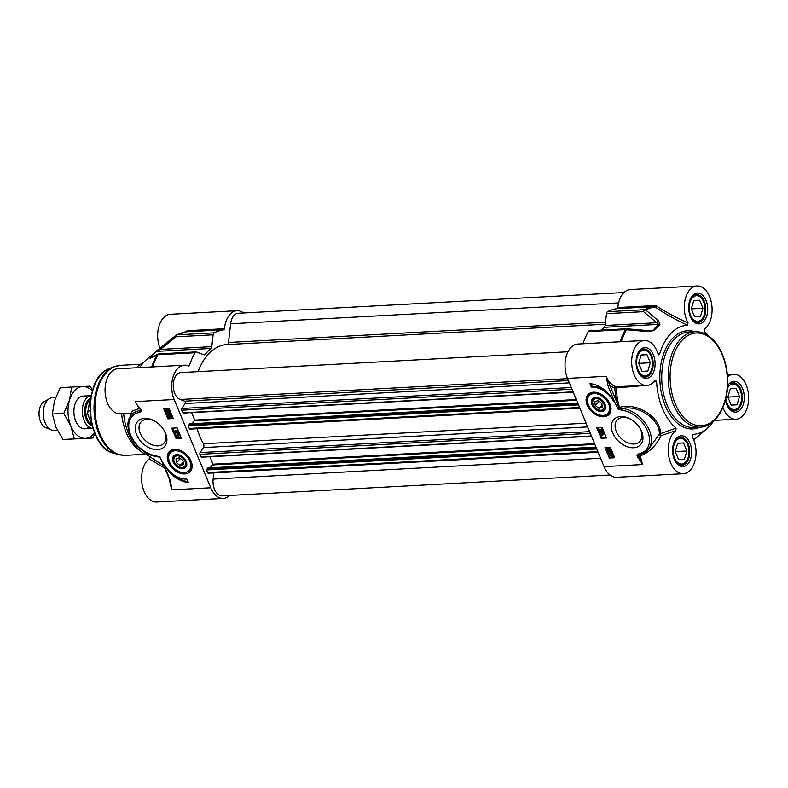 <?xml version="1.0" encoding="UTF-8"?>
<svg xmlns="http://www.w3.org/2000/svg" width="788" height="788" viewBox="0 0 788 788"><rect width="100%" height="100%" fill="white"/><g stroke="black" fill="none" stroke-linecap="round" stroke-linejoin="round"><path stroke-width="1.18" d="M593.738 405.869A7.545 5.161 44 0 1 593.669 405.761A7.545 5.161 44 0 1 592.99 404.431A7.545 5.161 44 0 1 593.866 398.531A7.545 5.161 44 0 1 600.279 398.738M604.238 402.57A7.545 5.161 44 0 1 599.52 410.282A7.545 5.161 44 0 1 597.462 409.415A7.545 5.161 44 0 1 597.343 409.346M599.097 410.075A6.826 4.669 44 0 1 597.235 409.287A6.826 4.669 44 0 1 593.807 405.978A6.826 4.669 44 0 1 595.994 398.689A6.826 4.669 44 0 1 604.229 405.062A6.826 4.669 44 0 1 599.097 410.075M598.939 408.361L595.226 405.465L594.851 401.594L598.181 400.619L601.894 403.515L602.268 407.386L598.939 408.361L602.052 405.13M595.226 405.465L599.166 401.378M589.286 394.424A13.662 9.338 44 0 1 589.424 394.286A13.662 9.338 44 0 1 594.024 392.188M611.005 408.588A13.662 9.338 44 0 1 609.075 413.257A13.662 9.338 44 0 1 608.937 413.395M592.054 404.835A8.264 5.654 -136 0 0 602.14 411.434A8.264 5.654 -136 0 0 604.307 402.678A8.264 5.654 -136 0 0 600.16 398.669A8.264 5.654 -136 0 0 593.059 398.354A8.264 5.654 -136 0 0 592.054 404.835M700.453 316.579L694.632 316.855L691.303 308.817L693.785 300.484L699.606 300.208L702.935 308.256L700.453 316.579M691.825 310.068L691.667 307.576M702.935 308.256L692.189 308.827M699.606 300.208L693.775 300.524M695.164 321.908A13.662 8.412 86.9 0 0 697.213 322.203A13.662 8.412 86.9 0 0 703.497 316.727A13.662 8.412 86.9 0 0 703.605 316.461M702.719 299.962A13.662 8.412 86.9 0 0 702.581 299.706A13.662 8.412 86.9 0 0 700.069 296.554A13.662 8.412 86.9 0 0 695.745 294.929A13.662 8.412 86.9 0 0 693.736 295.441M693.745 319.829A12.835 7.9 -93.1 0 1 690.692 300.484A12.835 7.9 -93.1 0 1 702.857 300.198A12.835 7.9 -93.1 0 1 703.714 316.205A12.835 7.9 -93.1 0 1 693.745 319.829M731.185 405.101L727.856 397.054L730.338 388.73L736.159 388.454L739.489 396.492L737.007 404.815L731.185 405.101M728.368 398.314L728.22 395.812M739.489 396.492L728.742 397.073M736.159 388.454L730.328 388.77M731.707 410.154A13.662 8.412 86.9 0 0 733.756 410.45A13.662 8.412 86.9 0 0 740.04 404.973A13.662 8.412 86.9 0 0 740.159 404.697M739.272 388.198A13.662 8.412 86.9 0 0 739.124 387.942A13.662 8.412 86.9 0 0 732.288 383.175A13.662 8.412 86.9 0 0 730.289 383.687M727.442 388.307A12.835 7.9 -93.1 0 1 739.41 388.445A12.835 7.9 -93.1 0 1 740.267 404.451A12.835 7.9 -93.1 0 1 732.042 409.169A12.835 7.9 -93.1 0 1 725.866 398.304M642.023 371.345L638.694 363.307L641.176 354.984L646.997 354.699L650.327 362.746L647.844 371.069L642.023 371.345M639.216 364.558L639.058 362.066M650.327 362.746L639.58 363.327M646.997 354.699L641.166 355.014M642.555 376.408A13.662 8.412 86.9 0 0 644.604 376.694A13.662 8.412 86.9 0 0 650.888 371.217A13.662 8.412 86.9 0 0 650.996 370.951M650.11 354.452A13.662 8.412 86.9 0 0 649.972 354.196A13.662 8.412 86.9 0 0 643.136 349.419A13.662 8.412 86.9 0 0 641.127 349.931M636.615 363.406A12.835 7.9 -93.1 0 1 641.265 351.054A12.835 7.9 -93.1 0 1 650.248 354.689A12.835 7.9 -93.1 0 1 651.105 370.695A12.835 7.9 -93.1 0 1 642.535 375.255A12.835 7.9 -93.1 0 1 636.615 363.406M684.398 459.315L678.576 459.591L675.247 451.544L677.729 443.22L683.551 442.945L686.88 450.982L684.398 459.315M675.769 452.804L675.611 450.303M686.88 450.982L676.134 451.563M683.551 442.945L677.719 443.26M679.108 464.644A13.662 8.412 86.9 0 0 681.147 464.94A13.662 8.412 86.9 0 0 687.431 459.463A13.662 8.412 86.9 0 0 687.55 459.197M686.663 442.689A13.662 8.412 86.9 0 0 686.525 442.432A13.662 8.412 86.9 0 0 684.004 439.29A13.662 8.412 86.9 0 0 679.689 437.665A13.662 8.412 86.9 0 0 677.68 438.177M677.69 462.556A12.835 7.9 -93.1 0 1 674.636 443.211A12.835 7.9 -93.1 0 1 686.801 442.935A12.835 7.9 -93.1 0 1 687.658 458.941A12.835 7.9 -93.1 0 1 677.69 462.556M604.081 466.624A22.537 13.879 86.9 0 0 616.708 477.292L683.344 473.716A22.537 13.879 -93.1 0 1 668.766 456.203A22.537 13.879 -93.1 0 1 675.858 430.593L676.055 428.111L660.314 433.686A1.369 0.985 4.5 0 0 659.32 434.119A1.369 0.68 -143.4 0 0 659.93 435.104A1.369 0.68 -143.4 0 0 661.102 435.646L660.314 433.686C661.92 419.935 639.265 401.752 619.398 407.376A74.732 46.009 -93.1 0 1 616.049 387.903L615.94 386.632A22.537 13.879 -93.1 0 1 606.218 376.3L607.981 385.844A1.369 0.532 -22.5 0 0 609.745 385.076L606.218 376.3L567.527 378.378L604.081 466.624L642.772 464.546A43.832 28.555 -105.1 0 1 642.338 463.768L638.901 455.947L637.394 456.666L642.772 464.546A22.537 13.879 -93.1 0 1 640.536 455.76C649.135 452.558 655.99 445.86 661.102 435.646L675.858 430.593M653.242 382.407L656.552 381.018L655.025 380.299A22.537 13.879 -93.1 0 1 646.8 385.47A22.537 13.879 -93.1 0 1 631.73 363.711A22.537 13.879 -93.1 0 1 644.377 340.465L577.742 344.041A22.537 13.879 86.9 0 0 567.527 378.378M626.854 328.793A2.728 1.684 86.9 0 0 626.519 328.754L589.454 330.753A2.728 1.684 86.9 0 0 588.321 331.59A75.126 46.246 86.9 0 0 582.903 343.765M601.313 330.113A62.833 38.681 -93.1 0 1 604.317 327.306L658.788 324.37A62.833 38.681 86.9 0 0 653.144 330.221L648.751 330.783L648.514 331.64L654.326 330.438A62.488 38.474 -93.1 0 1 659.94 324.626L658.699 321.09L645.727 309.96A2.728 2.078 -116.9 0 0 644.614 309.684A2.728 1.684 86.9 0 0 643.53 311.664A2.728 1.724 -50.8 0 1 645.727 309.96A74.781 46.039 -93.1 0 1 655.133 306.946C664.343 313.407 675.168 319.514 687.619 325.267A54.638 33.638 86.9 0 0 659.546 354.344L657.803 353.3M605.145 325.493L606.474 313.654L643.53 311.664L656.64 322.725L605.145 325.493A2.728 1.684 -93.1 0 1 604.317 327.306M687.619 325.267L687.983 322.844A22.537 13.879 -93.1 0 1 685.225 299.233A22.537 13.879 -93.1 0 1 696.986 285.975L630.351 289.551A22.537 13.879 86.9 0 0 617.802 307.556A1.369 0.837 -93.1 0 1 617.083 308.64A75.126 46.246 86.9 0 0 607.548 311.674A2.728 1.684 86.9 0 0 606.474 313.654M610.316 451.623L610.769 452.706L608.858 451.701L610.316 451.623M610.68 451.603L610.936 453.13L608.05 451.307L610.306 450.706L611.449 451.554L610.68 451.603M611.261 451.563L611.301 453.11M609.971 450.795L608.05 451.307M610.72 450.273L610.503 451.169M610.917 450.746L611.685 450.697L611.271 451.13M611.685 450.697L611.449 451.554M610.07 454.164L612.572 455.04L612.631 455.838L610.07 454.164M610.769 453.927L612.601 455.119M609.922 454.371L612.493 456.045L609.971 455.178L609.922 454.371M610.336 453.947L610.385 454.745L612.611 455.799M612.926 456.331L611.971 456.774L609.607 455.198L609.016 453.484L610.582 453.445L612.936 455.011L613.625 456.479L612.887 456.37L613.3 455.937M609.725 453.78L609.429 453.051L609.016 453.484M609.626 453.878L610.995 453.021L613.35 454.577L613.044 456.104M613.458 455.671L613.97 456.006M604.229 434.434L601.707 434.572L602.16 435.419L600.929 434.454L604.051 434.001M602.121 434.139L602.958 434.966L602.544 435.4M604.465 433.577L600.82 434.178M599.983 432.277L603.736 433.104L599.983 432.277M603.598 432.76L604.012 432.336L600.259 431.499L599.845 431.932M604.012 432.336L603.736 433.104M601.333 430.248L601.786 431.341L599.885 430.327L601.333 430.248M601.697 430.228L601.963 431.755L599.067 429.933L601.333 429.332L602.475 430.189L601.697 430.228M602.278 430.199L602.327 431.735M600.998 429.421L599.067 429.933M601.746 428.899L601.52 429.805M601.933 429.371L602.712 429.332L602.298 429.755M602.712 429.332L602.475 430.189M607.883 448.569L609.538 449.436L610.572 448.668M607.932 448.815L610.158 449.101L607.942 449.702L607.587 448.717M610.158 449.101L610.089 449.623M607.193 449.259L608.366 448.037L610.483 449.081L610.473 449.889L609.311 450.312L607.193 449.259L607.528 448.205M607.607 448.825L608.779 447.604L610.897 448.648L610.769 449.593M597.777 427.795L601.825 437.576L606.238 437.34M605.952 447.535L610.001 457.316L614.413 457.079M610.355 447.288L614.689 457.739L609.311 458.035L604.987 447.584L610.355 447.288M609.311 458.035L610.001 457.316M601.136 438.295L596.812 427.845L602.18 427.559L606.514 438L601.136 438.295L601.825 437.576M590.941 383.717L592.034 386.356A20.488 14.007 44 0 1 605.302 390.671M591.345 387.066L589.907 383.589A23.768 16.253 44 0 1 613.655 401.447A20.488 14.007 -136 0 0 591.345 387.066L592.034 386.356M639.669 427.697A15.632 10.687 44 0 1 640.841 430.051A15.632 10.687 44 0 1 639.787 441.566A15.632 10.687 44 0 1 627.445 442.679A15.632 10.687 44 0 1 616.246 431.371A15.632 10.687 44 0 1 617.3 419.856A15.632 10.687 44 0 1 631.168 419.492M612.709 432.927A18.36 12.559 -136 0 0 635.098 447.594A18.36 12.559 -136 0 0 639.945 428.13A18.36 12.559 -136 0 0 630.725 419.226A18.36 12.559 -136 0 0 614.935 418.517A18.36 12.559 -136 0 0 612.709 432.927M587.188 405.101A14.45 9.88 -136 0 0 601.086 416.616A14.45 9.88 -136 0 0 611.015 409.08A14.45 9.88 -136 0 0 593.531 392.197A14.45 9.88 -136 0 0 587.188 405.101M644.377 340.465A22.537 13.879 -93.1 0 1 658 353.901L658.63 354.896L659.546 354.344M656.552 381.018A54.638 33.638 86.9 0 0 676.055 428.111M692.071 435.183L692.711 434.415L692.347 436.838A22.537 13.879 -93.1 0 1 695.115 460.448A22.537 13.879 -93.1 0 1 683.344 473.716M713.307 421.501A54.638 33.638 86.9 0 1 707.388 428.209A54.638 33.638 86.9 0 1 692.711 434.415L692.297 434.641M727.541 376.851A22.537 13.879 -93.1 0 1 733.539 374.211A22.537 13.879 -93.1 0 1 748.6 395.97A22.537 13.879 -93.1 0 1 735.953 419.226A22.537 13.879 -93.1 0 1 722.911 407.485M708.707 335.934A54.638 33.638 86.9 0 0 704.285 331.581L704.472 329.089A22.537 13.879 -93.1 0 0 711.564 303.478A22.537 13.879 -93.1 0 0 696.986 285.975M607.981 385.844L615.093 403.013A1.369 0.532 -22.5 0 0 616.856 402.235L609.745 385.076A23.906 14.716 86.9 0 0 614.758 388.031L641.993 385.726M615.093 403.013L618.028 409.08L618.944 408.135L616.856 402.235A75.924 46.748 86.9 0 1 614.758 388.031A1.369 1.054 -74 0 1 615.94 386.632L646.8 385.47M618.846 408.273L622.362 408.391C640.89 404.717 660.472 421.708 659.32 434.119L648.435 449.426M618.028 409.08L621.939 410.262A1.369 0.729 -82.2 0 1 622.362 408.391A27.314 18.676 -136 0 1 647.135 425.894A27.314 18.676 -136 0 1 647.5 450.401L647.923 449.948M621.939 410.262A25.955 17.75 44 0 1 646.869 429.47A25.955 17.75 44 0 1 642.397 452.676A1.369 0.965 63.5 0 0 643.697 453.179L643.697 453.179A1.369 0.965 63.5 0 0 643.894 453.041L639.304 454.656A1.369 0.896 79.9 0 1 639.147 454.706L639.107 454.715A1.32 0.906 44 0 1 639.117 454.706L639.107 454.715A1.32 0.906 44 0 0 638.901 455.947L640.536 455.76A1.369 0.847 79.3 0 0 639.669 454.607M642.397 452.676L638.211 454.075A1.369 0.896 79.9 0 0 639.147 454.706L643.697 453.179L647.5 450.401A27.314 18.676 -136 0 1 643.924 453.021M618.944 408.135L619.398 407.376M687.983 322.844C675.956 317.544 665.417 311.92 656.384 305.98A1.369 0.837 -54.8 0 1 655.133 306.946L654.148 306.65A75.126 46.246 86.9 0 0 644.614 309.684L607.548 311.674M656.384 305.98L654.858 305.567A1.369 0.837 -93.1 0 1 654.148 306.65L617.083 308.64M707.388 428.209L698.739 435.754A62.488 38.474 -93.1 0 1 698.158 436.256L693.45 440.108M650.602 330.852L626.903 328.763A2.728 2.728 0 0 0 626.519 328.754A2.728 1.684 86.9 0 0 625.386 329.601A2.728 1.537 29.1 0 1 626.588 329.778L626.962 328.832M659.94 324.626A2.728 1.96 -129.9 0 0 658.788 324.37L656.64 322.725A2.728 1.704 -48.7 0 1 658.699 321.09M621.269 341.706A74.781 46.039 -93.1 0 1 626.588 329.778L648.514 331.64M185.377 459.749A7.545 5.161 44 0 1 185.998 460.97A7.545 5.161 44 0 1 185.082 466.89A7.545 5.161 44 0 1 178.59 466.594A7.545 5.161 44 0 1 178.482 466.535M174.877 463.048A7.545 5.161 44 0 1 174.808 462.94A7.545 5.161 44 0 1 174.128 456.705A7.545 5.161 44 0 1 179.457 455.119A7.545 5.161 44 0 1 181.417 455.917M179.152 456.075A6.826 4.669 44 0 1 185.564 464.132A6.826 4.669 44 0 1 178.374 466.466A6.826 4.669 44 0 1 174.946 463.157A6.826 4.669 44 0 1 174.325 457.513A6.826 4.669 44 0 1 179.152 456.075M175.99 458.774L179.319 457.798L183.023 460.694L183.397 464.565L180.068 465.541L176.364 462.645L175.99 458.774M176.364 462.645L180.304 458.567M180.068 465.541L183.18 462.31M192.144 465.767A13.662 9.338 44 0 1 190.213 470.436A13.662 9.338 44 0 1 190.075 470.574M170.425 451.613A13.662 9.338 44 0 1 170.563 451.465A13.662 9.338 44 0 1 175.163 449.367M186.195 461.315A8.264 5.654 -136 0 0 185.446 459.857A8.264 5.654 -136 0 0 181.299 455.858A8.264 5.654 -136 0 0 172.572 459.04A8.264 5.654 -136 0 0 181.142 468.604A8.264 5.654 -136 0 0 186.195 461.315M185.564 332.201L176.482 334.989A2.728 2.728 0 0 0 176.039 335.274L160.21 347.932A2.728 1.064 50.5 0 0 160.289 349.409L176.059 336.801A2.728 1.684 -93.1 0 1 177.133 334.821A2.728 2.078 -116.9 0 0 176.482 334.989A2.728 2.078 -116.9 0 0 176.167 335.205A2.728 1.113 52.1 0 0 176.039 335.274A2.728 1.113 52.1 0 0 176.059 336.801L213.115 334.811A2.728 1.684 -93.1 0 1 214.198 332.831A75.126 46.246 -93.1 0 1 223.733 329.798A1.369 0.837 86.9 0 0 224.442 328.704A22.537 13.879 -93.1 0 1 236.991 310.708A22.537 13.879 -93.1 0 1 243.62 312.974M213.115 334.811L211.785 346.641L160.289 349.409L156.487 351.379A2.728 1.96 -129.9 0 0 155.571 351.724L155.571 351.724A2.728 1.96 -129.9 0 0 155.551 351.744A62.488 38.474 86.9 0 0 154.96 352.246A62.488 38.474 86.9 0 0 149.937 357.555L150.075 358.441L157.029 355.033A2.728 1.537 29.1 0 1 157.905 354.738A2.728 1.684 -93.1 0 1 159.038 353.891A2.728 2.728 0 0 0 158.004 354.157L158.004 354.157A2.728 2.541 64.3 0 0 157.029 355.033A74.781 46.039 86.9 0 0 151.7 366.952M151.05 357.683L150.843 357.23A62.833 38.681 -93.1 0 1 156.487 351.379L210.957 348.454A2.728 1.684 86.9 0 0 211.785 346.641M210.957 348.454A62.833 38.681 86.9 0 0 205.313 354.295L203.018 354.423M229.702 495.475A22.537 13.879 -93.1 0 1 223.359 498.449A22.537 13.879 -93.1 0 1 210.721 487.772L174.178 399.526A22.537 13.879 -93.1 0 1 184.382 365.199A22.537 13.879 -93.1 0 1 188.48 365.957A1.369 0.837 86.9 0 0 188.726 366.006A1.369 0.837 86.9 0 0 189.396 365.356A75.126 46.246 -93.1 0 1 194.971 352.738A2.728 1.684 -93.1 0 1 196.104 351.901A2.728 1.684 -93.1 0 1 196.547 351.97L203.934 354.767A2.728 1.684 86.9 0 0 204.378 354.836A2.728 1.684 86.9 0 0 205.313 354.295M168.494 413.956L168.041 412.873L169.952 413.877L168.494 413.956L169.253 413.513M168.13 413.976L167.874 412.449L170.76 414.271L168.504 414.872L167.361 414.025L168.13 413.976M168.445 412.104L171.035 413.493L170.612 413.927M171.035 413.493L170.76 414.271M169.253 414.36L168.868 414.852M167.962 413.582L167.361 414.025M166.544 409.661L168.435 411.228L169.154 410.981M168.74 411.415L166.238 410.538L166.179 409.74L168.74 411.415M168.888 411.198L166.317 409.533L168.839 410.4L168.888 411.198M167.007 409.277L168.878 410.499M165.273 408.854L167.253 408.371L169.617 409.947L170.297 411.415L168.228 412.134L165.874 410.568L165.184 409.1L165.963 409.169M170.297 411.415L169.794 412.094M165.884 409.248L166.839 408.795L169.203 410.381L169.883 411.848M174.581 431.144L177.103 431.006L176.65 430.159L177.989 431.4L174.759 431.568L174.995 430.711L176.67 430.622M177.064 429.726L178.295 430.691L177.881 431.125M178.827 433.301L175.074 432.474L179.211 432.898M179.191 432.858L175.074 432.474M177.477 435.331L177.024 434.237L178.925 435.252L177.477 435.331L178.226 434.877M177.113 435.35L176.847 433.824L179.743 435.646L177.477 436.247L176.335 435.39L177.113 435.35M177.261 433.39L180.009 434.868L179.595 435.291M180.009 434.868L179.743 435.646M178.226 435.725L177.842 436.227M176.945 434.946L176.335 435.39M171.292 416.33L170.257 417.098L168.652 416.478L170.868 415.877L171.223 416.862M169.016 415.808L170.671 416.665L171.705 415.897M169.065 416.044L168.652 416.478L168.721 415.956M168.337 415.69L169.922 414.843L172.03 415.887L170.444 417.541L168.327 416.497L168.337 415.69L169.499 415.266L171.617 416.32L171.557 417.187L172.03 415.887L170.858 417.108M172.71 428.091L176.768 437.882L181.171 437.645M164.534 408.361L168.593 418.142L172.996 417.906M167.893 418.861L163.569 408.411L168.937 408.115L173.271 418.566L167.893 418.861L168.593 418.142M177.113 427.854L181.447 438.305L176.069 438.601L171.745 428.15L177.113 427.854M176.069 438.601L176.768 437.882M186.914 479.084L188.352 482.561A23.768 16.253 44 0 1 164.603 464.713A20.488 14.007 -136 0 0 186.914 479.084M173.646 474.77A23.768 16.253 -136 0 0 188.007 481.724M163.608 429.559A15.632 10.687 44 0 1 164.781 431.913A15.632 10.687 44 0 1 163.727 443.427A15.632 10.687 44 0 1 151.385 444.54A15.632 10.687 44 0 1 140.185 433.233A15.632 10.687 44 0 1 141.239 421.718A15.632 10.687 44 0 1 155.108 421.344M165.549 433.233A18.36 12.559 -136 0 0 163.884 429.992A18.36 12.559 -136 0 0 154.665 421.087A18.36 12.559 -136 0 0 135.27 428.179A18.36 12.559 -136 0 0 154.32 449.416A18.36 12.559 -136 0 0 165.549 433.233M140.333 409.386L138.678 406.628M210.721 487.772L172.03 489.85L170.277 480.306A1.369 0.532 157.5 0 1 169.706 480.109A22.537 13.879 86.9 0 0 172.03 489.85L169.725 480.099L162.594 462.95A1.369 0.532 157.5 0 1 162.594 462.94A1.369 0.532 157.5 0 0 163.165 463.137L159.895 457.355M191.06 461.059A14.45 9.88 -136 0 0 174.67 449.387A14.45 9.88 -136 0 0 167.706 460.468A14.45 9.88 -136 0 0 181.319 473.608A14.45 9.88 -136 0 0 192.144 466.26A14.45 9.88 -136 0 0 191.06 461.059M163.776 465.797L149.424 456.419L149.237 458.911A22.537 13.879 86.9 0 0 142.136 484.521A22.537 13.879 86.9 0 0 156.723 502.025L223.359 498.449M149.424 456.419A54.638 33.638 -93.1 0 1 145.051 452.115M130.522 416.34A54.638 33.638 -93.1 0 1 130.187 413.247M184.382 365.199L117.747 368.774A22.537 13.879 86.9 0 0 105.109 392.03A22.537 13.879 86.9 0 0 120.17 413.789L132.315 413.129M139.653 367.602A54.638 33.638 -93.1 0 1 146.322 359.791L160.21 347.922A2.728 1.064 50.5 0 1 160.259 347.892L155.551 351.744M236.991 310.708L170.356 314.284A22.537 13.879 86.9 0 0 159.954 348.138M148.361 455.503A47.802 29.432 -93.1 0 1 141.83 452.056A47.802 29.432 -93.1 0 1 128.562 433.833A47.802 29.432 -93.1 0 1 123.647 413.601M136.265 367.779A47.802 29.432 -93.1 0 1 137.24 366.844A47.802 29.432 -93.1 0 1 143.367 362.716M160.22 457.07L156.31 455.888A1.369 0.729 97.8 0 0 156.812 456.528A1.369 0.729 97.8 0 0 156.822 456.528A1.369 0.729 97.8 0 0 156.842 456.528M156.31 455.888A25.955 17.75 44 0 1 131.379 436.68A25.955 17.75 44 0 1 135.861 413.483A1.369 0.965 -116.5 0 1 135.743 411.681L135.713 411.7A27.314 18.676 -136 0 0 132.138 414.311C119.618 425.717 137.171 454.804 156.822 456.528L159.905 457.365L162.594 462.95M135.861 413.483L140.037 412.075A1.369 0.896 -100.1 0 1 139.988 410.42L135.743 411.681L132.138 414.311M138.373 406.175L140.491 410.046A1.32 0.906 44 0 1 139.988 410.42A1.369 0.926 -97.9 0 0 139.683 408.361L132.67 410.893L131.498 412.459L132.709 413.858M159.334 457.119L159.974 457.523M149.237 458.911L164.791 468.23M224.442 328.704L187.386 330.704L184.54 332.142M185.781 331.285A1.369 0.621 -126.2 0 1 185.879 331.896M176.167 335.205L160.259 347.892M150.882 357.772A2.728 2.561 61.5 0 0 150.075 358.441M158.792 353.94A2.728 2.541 64.3 0 0 158.004 354.157L150.843 357.791M141.83 452.056L138.727 449.781A45.074 27.747 -93.1 0 1 126.228 432.592A45.074 27.747 -93.1 0 1 121.608 413.71M198.113 371.65A60.095 36.997 -93.1 0 1 226.944 344.563A60.095 36.997 -93.1 0 1 226.993 344.563A2.728 1.684 86.9 0 0 228.51 342.465L230.618 323.769A13.662 8.412 -93.1 0 1 238.173 313.269L623.997 292.525M573.191 392.04L183.102 413.089L181.713 410.213A1.369 0.837 -93.1 0 1 181.811 408.479L185.072 403.525A1.369 0.837 86.9 0 0 185.288 402.175A1.369 0.837 86.9 0 0 184.628 401.181L180.166 399.486A13.662 8.412 -93.1 0 1 173.242 384.849A13.662 8.412 -93.1 0 1 180.925 372.566L567.99 351.763M191.809 423.737L194.705 420.083L191.612 412.636M190.312 429.007A1.369 0.837 -93.1 0 1 190.036 429.105A1.369 0.837 -93.1 0 1 189.268 428.455L188.184 425.835L189.711 423.924M591.463 436.168L201.373 457.207L199.985 454.331A1.369 0.837 -93.1 0 1 200.083 452.598L203.393 447.584A2.728 1.684 86.9 0 0 203.422 443.762A60.095 36.997 -93.1 0 1 197.069 428.721M210.091 467.855L212.977 464.201L209.894 456.754M208.584 473.125A1.369 0.837 -93.1 0 1 208.308 473.224A1.369 0.837 -93.1 0 1 207.539 472.573L206.456 469.953L207.983 468.042M610.079 475.026L222.167 495.879A13.662 8.412 -93.1 0 1 213.144 479.104L213.834 472.928M84.838 428.8L93.043 428.367A16.39 10.086 -93.1 0 1 84.129 420.585A16.39 10.086 -93.1 0 1 91.28 395.635L83.075 396.069M92.492 426.505L87.429 413.257L88.571 411.011L90.098 410.922M57.366 430.278L54.254 430.445A16.39 10.086 -93.1 0 1 51.348 429.923A16.39 10.086 -93.1 0 1 45.064 422.683A16.39 10.086 -93.1 0 1 49.664 398.541A16.39 10.086 -93.1 0 1 52.491 397.713L55.613 397.546M51.348 429.923L45.783 427.598A13.662 8.412 -93.1 0 1 40.543 421.57A13.662 8.412 -93.1 0 1 44.374 401.456L49.664 398.541M87.429 397.339A16.39 10.086 86.9 0 0 75.983 401.781A16.39 10.086 86.9 0 0 75.697 421.038A16.39 10.086 86.9 0 0 89.024 427.076M92.373 391.084A25.955 15.977 86.9 0 0 82.671 386.514A25.955 15.977 86.9 0 0 69.521 400.137A25.955 15.977 86.9 0 0 70.861 426.062A25.955 15.977 86.9 0 0 85.35 438.355A25.955 15.977 86.9 0 0 94.609 432.76M94.984 433.656L92.738 438.01L74.308 438.896L70.861 426.062L63.759 413.414L69.521 400.137L71.629 387.056L90.059 386.169L92.649 390.129M71.629 387.056L60.233 387.676L54.47 400.954L52.363 414.035L55.81 426.869L62.912 439.507L92.738 438.01M74.308 438.896L62.912 439.507M63.759 413.414L52.363 414.035M695.124 331.699A47.802 29.432 86.9 0 0 673.464 404.53A47.802 29.432 86.9 0 0 700.256 427.175C716.617 426.82 729.294 403.21 727.61 377.954C726.841 365.248 723.512 354.373 717.612 345.341C711.249 336.052 703.743 331.512 695.124 331.699L688.673 332.053A47.802 29.432 -93.1 0 0 667.012 404.874A47.802 29.432 -93.1 0 0 693.804 427.52L700.256 427.175M675.227 403.761A46.443 28.595 -93.1 0 1 682.408 339.904A46.443 28.595 -93.1 0 1 722.3 355.004A46.443 28.595 -93.1 0 1 715.12 418.861A46.443 28.595 -93.1 0 1 675.227 403.761M609.075 413.257L608.799 413.542A13.662 9.338 -136 0 0 609.725 403.476A13.662 9.338 -136 0 0 609.154 402.254M600.417 393.823A13.662 9.338 -136 0 0 589.148 394.571C579.968 402.964 600.742 423.008 608.799 413.542M588.459 405.032A12.835 8.776 -136 0 0 603.076 415.404A12.835 8.776 -136 0 0 608.661 403.939A12.835 8.776 -136 0 0 594.044 393.567A12.835 8.776 -136 0 0 588.459 405.032M651.637 355.644A14.066 8.658 -93.1 0 1 645.264 377.068C643.668 376.694 641.954 378.033 637.955 370.606C633.788 361.712 638.359 348.355 643.757 348.976A14.066 8.658 -93.1 0 1 651.637 355.644M688.19 443.88A14.066 8.658 -93.1 0 1 681.817 465.314C680.221 464.94 678.507 466.269 674.498 458.843C670.342 449.948 674.912 436.591 680.31 437.222A14.066 8.658 -93.1 0 1 688.19 443.88M727.551 386.938L732.919 382.732A14.066 8.658 -93.1 0 1 740.799 389.39A14.066 8.658 -93.1 0 1 734.426 410.824C732.83 410.44 731.116 411.779 727.107 404.352L725.709 398.964M704.245 301.144A14.066 8.658 -93.1 0 1 697.872 322.578C696.277 322.203 694.563 323.543 690.564 316.116C686.397 307.221 690.968 293.865 696.365 294.485A14.066 8.658 -93.1 0 1 704.245 301.144M638.211 454.075A2.65 1.812 -136 0 0 637.394 456.666M694.671 331.728A49.171 30.269 86.9 0 0 664.402 351.684A49.171 30.269 86.9 0 0 665.249 405.653A49.171 30.269 86.9 0 0 699.803 427.195M690.377 316.579A15.435 9.505 86.9 0 0 706.816 315.791A15.435 9.505 86.9 0 0 697.4 293.057A15.435 9.505 86.9 0 0 690.377 316.579M674.311 459.315A15.435 9.505 86.9 0 0 690.751 458.517A15.435 9.505 86.9 0 0 681.344 435.794A15.435 9.505 86.9 0 0 674.311 459.315M637.768 371.069A15.435 9.505 86.9 0 0 654.207 370.281A15.435 9.505 86.9 0 0 644.791 347.557A15.435 9.505 86.9 0 0 637.768 371.069M725.512 399.713A15.435 9.505 86.9 0 0 726.92 404.815A15.435 9.505 86.9 0 0 740.789 409.149A15.435 9.505 86.9 0 0 741.606 386.632A15.435 9.505 86.9 0 0 727.61 385.893M654.858 305.567L617.802 307.556M588.321 331.59L625.386 329.601A75.126 46.246 86.9 0 0 619.969 341.775M646.534 330.576L653.144 330.221A2.728 1.763 38.4 0 1 654.326 330.438M190.213 470.436L189.938 470.722A13.662 9.338 -136 0 0 190.854 460.655A13.662 9.338 -136 0 0 190.292 459.434M181.555 451.002A13.662 9.338 -136 0 0 170.287 451.751C168.002 453.957 167.657 457.404 169.253 462.093C175.389 472.16 182.284 475.036 189.938 470.722M189.8 461.118A12.835 8.776 -136 0 0 175.172 450.756A12.835 8.776 -136 0 0 169.597 462.211A12.835 8.776 -136 0 0 184.215 472.583A12.835 8.776 -136 0 0 189.8 461.118M140.037 412.075A2.65 1.812 -136 0 0 140.855 409.484M170.277 480.306L163.165 463.137M174.178 399.526L135.487 401.614A22.537 13.879 86.9 0 0 139.683 408.361A1.369 0.867 -43.1 0 1 139.762 408.361M187.386 330.704A1.369 0.837 -93.1 0 1 186.667 331.787L223.733 329.798M189.396 365.356L187.091 365.474M214.198 332.831L177.133 334.821A75.126 46.246 -93.1 0 1 186.667 331.787M149.937 357.555A2.728 1.763 38.4 0 1 150.843 357.23L152.015 357.161M152.488 366.913A75.126 46.246 -93.1 0 1 157.905 354.738L194.971 352.738M145.416 454.272L125.253 455.356A45.074 27.747 -93.1 0 1 99.987 434.011A45.074 27.747 -93.1 0 1 120.416 365.337L140.579 364.253M113.748 453.228C85.528 447.417 81.775 377.491 109.207 368.685A43.291 26.654 -93.1 0 0 95.102 433.38A43.291 26.654 -93.1 0 0 113.748 453.228L118.298 454.548A44.886 27.639 -93.1 0 1 98.973 433.971A44.886 27.639 -93.1 0 1 113.59 366.893L120.416 365.337M230.618 323.769L618.56 302.907M228.51 342.465L605.509 322.194M226.993 344.563L605.283 324.223L226.944 344.563M180.166 399.486L567.646 378.654M184.628 401.181L568.424 380.545M185.072 403.525L569.389 382.86M181.811 408.479L571.32 387.538M181.713 410.213L572.029 389.223M182.796 412.833L573.112 391.843M194.705 420.083L576.304 399.565M194.616 420.831L576.609 400.294M189.376 423.934L577.752 403.052M188.263 425.087L578.195 404.116M188.184 425.835L578.49 404.855M189.268 428.455L579.584 407.465M203.422 443.762L586.085 423.186M203.393 447.584L587.641 426.919M200.083 452.598L589.601 431.657M199.985 454.331L590.301 433.351M201.068 456.951L591.384 435.971M212.977 464.201L594.576 443.683M212.888 464.95L594.881 444.412M207.648 468.062L596.024 447.18M206.545 469.205L596.467 448.244M206.456 469.953L596.772 448.973M207.539 472.573L597.856 451.593M213.144 479.104L600.623 458.261M91.595 424.634A13.662 8.412 -93.1 0 1 87.251 419.058A13.662 8.412 -93.1 0 1 88.936 400.757M89.783 398.728A14.204 8.747 86.9 0 0 86.237 419.383A14.204 8.747 86.9 0 0 92.157 425.835M88.571 411.011A21.168 13.032 -93.1 0 1 90.718 398.925M695.952 322.272L697.213 322.203M694.484 294.998L695.745 294.929M702.857 300.198L702.581 299.706M703.714 316.205L703.497 316.727M732.495 410.518L733.756 410.45M731.028 383.244L732.288 383.175M739.41 388.445L739.124 387.942M740.267 404.451L740.04 404.973M643.343 376.762L644.604 376.694M641.875 349.488L643.136 349.419M650.248 354.689L649.972 354.196M651.105 370.695L650.888 371.217M679.886 465.009L681.147 464.94M678.429 437.734L679.689 437.665M686.801 442.935L686.525 442.432M687.658 458.941L687.431 459.463M714.519 420.378L735.953 419.226M727.354 374.546L733.539 374.211M698.739 435.754L693.489 440.078M196.104 351.901L159.038 353.891M136.216 367.789L137.24 366.844M118.298 454.548L125.253 455.356M109.207 368.685L113.59 366.893M573.221 392.119L183.102 413.089M577.722 402.983L189.534 423.855M579.86 408.145L190.036 429.105M591.492 436.237L201.373 457.207M595.994 447.101L207.815 467.974M598.131 452.263L208.308 473.224M87.429 413.257L91.152 396.275"/></g></svg>
